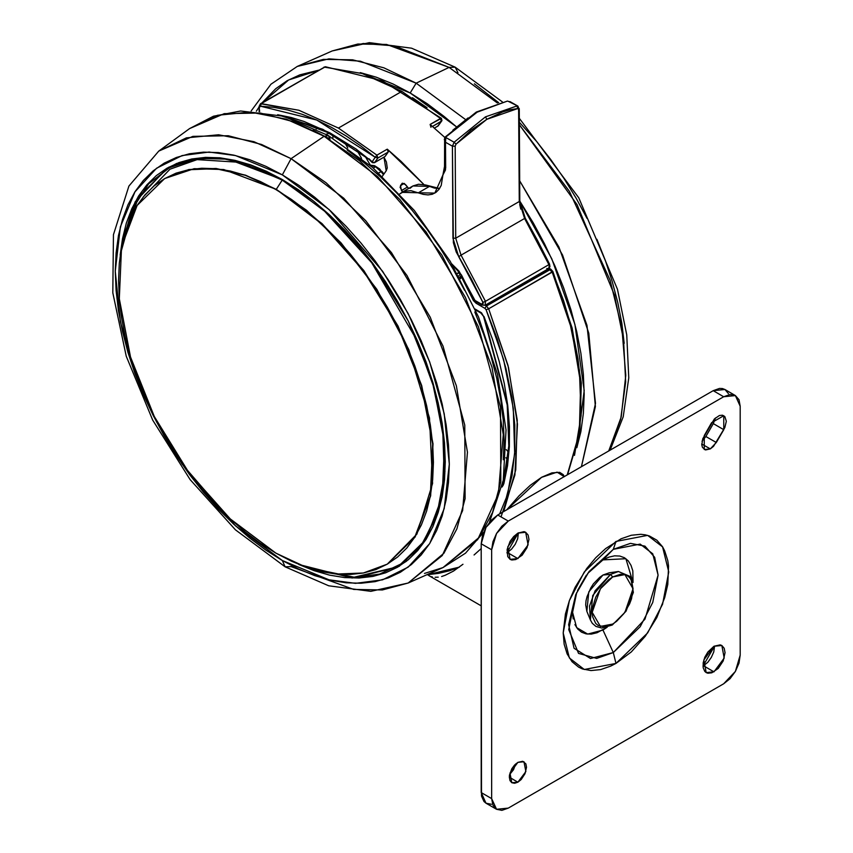 <?xml version="1.0" encoding="UTF-8"?>
<svg xmlns="http://www.w3.org/2000/svg" width="853" height="853" viewBox="0 0 853 853"><rect width="100%" height="100%" fill="white"/><g stroke="black" fill="none" stroke-linecap="round" stroke-linejoin="round"><path stroke-width="1.28" d="M427.62 574.762L459.319 567.096L449.403 570.774L438.762 573.355L427.62 574.762L429.816 576.095L427.62 574.762M431.032 576.596L432.343 576.959L431.032 576.596M435.158 577.321L438.239 577.182L435.158 577.321M441.587 576.511L445.234 575.285L441.587 576.511M453.487 571.03L445.234 575.285L453.487 571.03L463.019 564.302L453.487 571.03M474.108 554.983L481.167 548.596M503.558 478.864L504.304 478.426L503.558 478.864M260.453 103.789L324.758 66.929L261.231 103.597L298.838 110.282L338.374 128.025L401.902 91.346L362.354 73.614L323.991 67.11L362.354 73.614L401.902 91.346L338.374 128.025L376.93 155.129L375.256 157.315L377.836 157.997L376.93 155.129L377.836 157.997L388.19 152.026L385.023 156.536L374.659 162.518L372.153 162.283M384.511 156.824L374.446 162.72L372.494 162.72L372.089 161.825L372.494 162.72L372.089 161.825L374.446 162.72L377.836 157.997L388.19 152.026L387.294 149.147L376.93 155.129L387.294 149.147L423.962 184.557L400.963 161.174L387.294 149.147L388.318 151.749L385.023 156.536L374.659 162.518L377.836 157.997L375.256 157.315L376.93 155.129L338.374 128.025L298.838 110.282L260.464 103.789L325.409 66.758L382.432 80.79L441.417 118.332L430.104 124.431L431 127.3M375.512 166.761L381.046 171.656L378.764 172.967L381.046 171.656L375.512 166.761L373.283 168.052L375.512 166.761L370.063 165.279M456.003 144.2L486.871 119.292L485.474 116.914L454.095 142.227L456.003 144.2L454.095 142.227L452.389 146.183L455.15 146.172L456.003 144.2L471.123 130.168L486.871 119.292L517.814 108.512L516.95 105.943L485.474 116.914L486.871 119.292L502.63 111.988L510.329 109.76L517.814 108.512L518.624 109.067L519.242 201.553L524.552 218.507L461.025 255.186L455.715 238.232L455.15 146.172L452.389 146.183L454.095 142.227L445.906 137.578L445.17 139.817L445.49 142.248L452.389 146.183L452.954 238.243L455.715 238.232L452.954 238.243L458.701 256.604L461.025 255.186L458.701 256.604L482.915 302.442L485.421 301.365L461.025 255.186L485.421 301.365L482.915 302.442L481.806 304.318L482.212 305.214L475.004 300.448L475.42 301.344L475.004 300.448L482.169 304.468L483.15 303.817L482.915 302.442L471.517 279.219L456.291 252.04L453.359 242.668L452.389 146.183L445.49 142.248L445.906 137.578L454.095 142.227L485.474 116.914L516.95 105.943L517.814 108.512L518.677 109.493L519.253 108.694L518.677 109.493L519.242 201.553L455.715 238.232L519.242 201.553L524.552 218.507L461.025 255.186L455.715 238.232L455.15 146.172L456.003 144.2M410.186 92.945L456.12 126.596L444.136 116.403L427.246 103.757L410.186 92.945L416.189 83.125L410.186 92.945L393.137 84.063L376.237 77.207L360.318 72.58L410.186 92.945M519.829 201.137L551.742 258.736L574.975 324.46L584.166 390.567L576.895 447.708L580.85 431.597L583.356 413.545L584.198 394.331L583.356 374.158L580.85 353.206L576.703 331.678L570.945 309.799L563.652 287.76L554.866 265.773L544.694 244.065L533.232 222.836L519.829 201.137M581.469 466.708L595.511 403.384L587.003 325.302L558.918 247.093L519.701 180.815L562.607 255.015L588.826 333.246L595.362 406.604L581.469 466.708M465.216 119.313L416.189 83.125L465.216 119.313M483.576 532.421L465.546 553.181L442.984 567.522L477.627 539.618L498.344 493.951L503.281 434.646L491.968 367.099L465.439 297.42L426.095 231.92L377.516 176.539L324.087 136.299L328.458 135.606L324.087 136.299L359.529 160.844L399.886 199.453L441.801 255.036L478.416 326.806L500.498 407.073L500.839 481.828L492.49 512.589L479.311 537.305L442.984 567.522L424.485 573.376M449.136 67.408L416.189 83.125L449.136 67.408L497.427 103.053L449.136 67.408L455.15 67.174L449.136 67.408L386.58 44.505L357.865 44.047L332.137 51.009L363.261 43.546L394.289 45.817L449.136 67.408M608.733 450.97L620.621 419.356L625.633 381.803L623.564 339.814L614.501 295.085L577.086 204.613L519.349 124.741L569.324 191.275L610.087 280.21L621.901 328.576L625.782 375.309L621.176 417.01L608.733 450.97M324.087 136.299L291.14 158.626L343.716 198.227L391.527 252.723L430.232 317.177L456.344 385.748L467.476 452.218L462.625 510.574L442.227 555.516L408.139 582.972L382.411 589.945L353.696 589.476L291.14 566.584L285.126 566.808L282.311 560.56L285.126 566.808L328.736 585.755L370.895 591.332L408.139 582.972L443.891 553.245L456.856 528.913L465.077 498.653L464.736 425.082L443.006 346.094L406.966 275.476L365.734 220.767L326.017 182.777L291.14 158.626L282.311 174.844L329.077 209.561L382.517 271.275L408.139 313.541L429.677 362.035L444.189 413.694L449.328 464.128L444.189 508.633L429.677 543.542L408.139 567.16L382.517 579.848L355.498 583.313L329.077 579.848L282.311 560.56L298.678 569.079L314.885 575.668L330.793 580.243L346.222 582.78L361.043 583.239L375.096 581.629L388.264 577.961L400.409 572.256L411.413 564.59L421.179 555.026L429.603 543.66L436.608 530.598L442.131 515.958L446.119 499.901L448.518 482.574L449.328 464.128L448.518 444.765L446.119 424.655L442.131 403.991L436.608 382.986L429.603 361.832L421.179 340.731L411.413 319.896L400.409 299.52L388.264 279.795L375.096 260.922L361.043 243.073L346.222 226.429L330.793 211.139L314.885 197.363L298.678 185.229L282.311 174.844L265.933 166.324L249.726 159.735L233.818 155.161L218.389 152.623L203.579 152.165L189.515 153.775L176.347 157.453L164.202 163.147L153.199 170.813L143.432 180.378L135.009 191.744L128.003 204.816L122.48 219.445L118.492 235.503L116.093 252.84L115.283 271.275L116.093 290.638L118.492 310.748L122.48 331.412L128.003 352.417L135.009 373.571L143.432 394.672L153.199 415.507L164.202 435.894L176.347 455.609L189.515 474.481L203.579 492.33L218.389 508.974L233.818 524.264L249.726 538.04L265.933 550.185L282.311 560.56L235.545 525.843L182.094 464.128L156.472 421.862L134.934 373.379L120.422 321.72L115.283 271.275L120.422 226.77L134.934 191.861L156.472 168.244L182.094 155.555L209.113 152.09L235.545 155.555L282.311 174.844L291.14 158.626L261.594 144.445L228.295 135.691L192.885 136.363L158.797 151.088L186.338 137.898L218.56 134.731L254.023 141.747L291.14 158.626L324.087 136.299L286.363 119.153L250.334 112.02L217.59 115.23L189.601 128.643L224.243 113.673L260.229 112.991L294.072 121.883L324.087 136.299M169.171 166.953L163.776 170.621M120.177 255.079L135.105 202.001L167.081 168.116L191.776 158.978L219.946 157.848L250.515 164.789L282.311 179.535L329.61 214.945L372.846 263.513L408.278 321.059L432.866 382.613L444.477 442.888L442.131 496.691L426.02 539.384L397.53 567.288L352.204 578.035L298.774 564.419L314.096 570.614L329.61 575.082L344.665 577.556L359.124 578.003L372.846 576.425L385.684 572.843L397.541 567.288L408.278 559.803L417.799 550.473L426.02 539.384L432.866 526.632L438.25 512.354L442.131 496.691L444.477 479.781L445.266 461.782L444.477 442.888L442.131 423.269L438.25 403.117L432.866 382.613L426.02 361.971L417.799 341.392L408.278 321.059L397.541 301.173L385.684 281.927L372.846 263.513L359.124 246.101L344.665 229.862L329.61 214.945L314.096 201.5L298.283 189.665L282.311 179.535L266.339 171.218L250.515 164.789L235.001 160.321L219.946 157.848L205.488 157.4L191.776 158.978L178.927 162.56L167.081 168.116L156.334 175.601L146.812 184.93L138.591 196.03L131.757 208.772L126.361 223.049L122.48 238.712L120.177 255.079M406.668 561.103L400.1 565.358L406.668 561.103M282.546 179.716L228.316 159.148L197.672 158.306L167.508 168.318L192.16 159.191L220.287 158.072L250.803 165.002L282.578 179.695L312.923 200.562M442.366 424.762L444.978 471.762L438.015 512.632L421.904 544.939L397.573 566.808L420.444 546.837L437.099 515.415L444.871 473.639L442.366 424.762M308.989 568.183L352.47 577.545L397.573 566.808L406.54 561.199M387.443 564.089L415.134 537.038L430.701 495.796L432.961 443.816L421.734 385.588L397.988 326.113L363.751 270.518L321.986 223.603L276.287 189.387L282.268 180.132L240.909 162.433L193.492 159.372L169.907 167.369L148.689 183.843L132.034 209.603L122.043 244.257L132.034 209.603L148.689 183.843L169.907 167.369L193.492 159.372L240.909 162.433L282.268 180.132L323.948 210.478L371.716 262.777L416.648 339.899L433.164 385.321L442.824 431.81L444.242 475.739L437.184 513.645L422.725 543.084L402.797 563.087L379.67 574.09L355.402 577.449L309.074 568.215L355.402 577.449L379.67 574.09L402.797 563.087L422.725 543.084L437.184 513.645L444.242 475.739L442.824 431.81L433.164 385.321L416.648 339.899L371.716 262.777L323.948 210.478L282.268 180.132L276.287 189.387L223.806 169.491L194.153 168.67L164.8 178.458M387.273 564.185L416.914 534.095L432.567 483.384L429.528 418.002L408.843 349.634L376.813 289.316L340.923 242.732L306.536 210.233L276.287 189.387L321.656 223.795L363.421 270.71L397.658 326.304L421.403 385.78L432.631 444.008L430.36 495.988L414.803 537.23L387.273 564.185L363.421 573.024L336.199 574.112L306.664 567.405L275.956 553.16L291.385 561.199L306.664 567.405L321.656 571.723L336.199 574.112L350.167 574.538L363.421 573.024L375.832 569.559L387.273 564.185L397.647 556.956L406.86 547.946L414.803 537.23L421.403 524.915L426.607 511.118L430.36 495.988L432.631 479.642L433.388 462.262L432.631 444.008L430.36 425.05L426.607 405.58L421.403 385.78L414.803 365.841L406.86 345.945L397.647 326.304L387.273 307.101L375.832 288.506L363.421 270.71L350.167 253.895L336.199 238.2L321.656 223.795L306.664 210.808L291.385 199.367L275.956 189.579L260.528 181.55L245.237 175.345L230.257 171.026L215.702 168.638L201.734 168.201L188.492 169.715L176.081 173.18L164.629 178.554L154.254 185.783L145.053 194.793L137.109 205.509L130.498 217.824L125.295 231.621L121.542 246.762L119.281 263.097L118.514 280.477L119.281 298.731L121.542 317.689L125.295 337.159L130.498 356.959L137.109 376.909L145.053 396.794L154.254 416.435L164.629 435.648L176.081 454.233L188.492 472.029L201.734 488.844L215.702 504.539L230.257 518.944L245.237 531.931L260.528 543.372L275.956 553.16L230.257 518.944L188.492 472.029L154.254 416.435L130.498 356.959L119.281 298.731L121.542 246.752L137.109 205.509L164.629 178.554L188.492 169.715L215.702 168.638L245.237 175.345L276.287 189.387L245.568 175.153L216.044 168.446L188.822 169.523L164.629 178.554M517.91 782.148L511.853 782.755L509.998 773.053L517.91 762.379L514.626 765.024L511.853 768.766L509.508 775.185L509.348 777.211L517.91 782.148L521.183 779.503L525.021 773.65L526.472 767.327L525.821 763.915L522.665 761.302L517.91 762.379L523.955 761.782L525.821 771.485L517.91 782.148L509.348 777.211L509.998 780.612L511.853 782.755L514.626 783.289L517.91 782.148M714.014 671.801L706.199 672.58L703.8 660.062L714.014 646.286L707.873 651.98L704.823 657.258L703.171 662.813L703.171 667.792L704.823 671.439L706.199 672.58L707.873 673.198L711.85 672.804L718.237 668.389L723.195 660.83L725.061 652.673L724.218 648.269L721.819 645.518L720.145 644.9L714.014 646.286L721.819 645.518L724.218 658.036L714.014 671.801L703.512 665.745L714.014 671.801M702.979 666.044L714.547 645.998L713.716 651.98L711.327 657.492L707.745 662.333L702.979 666.044M517.91 558.576L510.094 559.355L507.695 546.837L517.91 533.072L513.677 536.484L510.094 541.314L507.066 549.588L507.695 556.604L510.094 559.355L511.768 559.973L515.756 559.579L522.132 555.164L527.09 547.605L528.956 539.448L528.114 535.044L525.715 532.293L524.041 531.675L517.91 533.072L525.715 532.293L528.114 544.811L517.91 558.576L507.407 552.52L517.91 558.576M506.874 552.819L518.443 532.773L517.622 538.755L515.223 544.278L511.64 549.108L506.874 552.819M702.03 441.236L705.857 436.469L716.349 442.526L710.304 448.923L701.731 443.976L710.304 448.923L713.577 446.279L724.837 427.556L726.287 421.233L724.837 416.573L722.48 415.208L719.388 415.518L714.441 418.94L702.744 438.73L701.774 444.925L702.392 447.388L705.538 450L710.304 448.923L704.247 449.52L704.247 435.542L711.669 422.683L723.77 415.688L723.77 429.677L716.349 442.526L705.857 436.469L713.279 423.61L723.77 429.677L713.279 423.61L715.496 417.917L713.279 423.61L705.857 436.469L702.03 441.236M576.756 592.366L572.598 612.337L576.617 627.616L587.749 634.088L602.975 630.026L613.339 652.556L590.489 658.495L574.058 648.259L568.663 624.737L575.818 594.52L589.028 571.627L613.339 549.289L640.166 544.129L652.79 553.853L658.047 575.103L652.79 602.442L640.166 626.742L613.339 652.556L615.962 663.41L647.64 632.926L662.546 604.233L668.763 571.947L662.546 546.837L647.64 535.364L615.962 541.463L613.339 549.289L602.975 559.856L587.632 573.515M612.219 624.993L612.646 624.087L600.395 626.443L592.238 612.305L600.395 588.741L612.646 576.959L608.658 579.709L601.301 587.472L595.671 597.228L592.632 607.485L592.238 612.305L592.632 616.676L595.671 623.404L598.209 625.516L604.83 626.806L612.646 624.087L616.623 621.336L623.98 613.574L629.61 603.817L631.497 598.657L633.054 588.741L631.497 580.616L629.61 577.63L627.072 575.53L623.98 574.378L620.451 574.24L612.646 576.959L610.577 574.378L595.106 590.852L589.487 606.088L590.425 619.971L592.313 623.276L595.959 626.465L601.728 628.021L612.241 624.982L626.038 611.238L633.31 592.387L630.57 576.671L618.382 571.563L609.213 572.758L602.975 575.007L610.577 574.378L618.382 571.563L610.577 574.378L612.646 576.959L624.886 574.602L633.054 588.741L624.886 612.305L612.219 624.993L611.217 624.854M586.875 611.43L590.425 619.971L592.75 595.522L610.577 574.378L602.975 575.007L588.741 591.897L586.875 611.43L585.712 604.905L586.043 600.832L587.024 596.524L590.766 587.888L593.389 583.9L599.606 577.332L602.975 575.007L609.245 572.747M597.047 563.95L602.975 559.856L613.339 549.289L630.452 543.34L644.953 546.165L654.646 557.318L658.047 575.103L644.953 619.182L613.339 652.556L602.975 630.026L607.261 627.2L597.047 632.766L591.353 634.067L586.096 633.854L581.49 632.148L577.716 629.013L574.911 624.567M573.173 618.99L572.598 612.486L573.173 605.299M602.975 559.856L608.903 557.105L614.608 555.815L619.854 556.028L624.46 557.734L628.235 560.869L631.049 565.304L632.777 570.892L633.054 582.524L625.921 558.704L602.975 559.856M615.962 663.41L613.339 652.556L596.684 658.452L578.494 653.398L568.695 629.61L575.818 594.52L589.028 571.627L613.339 549.289L615.962 541.463L584.273 571.947L569.367 600.64L563.151 632.926L569.367 658.026L584.273 669.509L615.962 663.41L631.284 651.937L645.294 636.199L656.778 617.551L664.743 597.601L667.75 584.433L668.507 566.115L667.75 560.634L664.743 550.931L662.525 546.805L656.778 540.184L649.453 535.961L645.294 534.799L640.848 534.287L631.284 535.236L621.133 538.765L605.651 548.575L595.746 557.766L586.619 568.674L575.135 587.322L569.388 600.576L565.422 613.904L563.151 632.926L564.164 644.228L567.17 653.931L572.054 661.661L578.622 667.11L582.46 668.912L591.065 670.586L600.629 669.637L610.78 666.108L615.962 663.41M723.675 396.73L730.019 394.523L735.393 395.568L738.986 399.694L740.244 406.295L740.244 655.061L738.986 663.112L735.393 671.396L730.019 678.647L723.675 683.765L508.239 808.143L501.895 810.35L496.521 809.305L492.927 805.168L491.669 798.579L491.669 549.812L492.927 541.762L496.521 533.477L501.895 526.226L508.239 521.108L723.675 396.73L735.393 395.568L740.244 406.295L740.244 655.061L735.393 671.396L723.675 683.765L508.239 808.143L496.521 809.305L491.669 798.579L481.167 792.522L486.029 803.249L483.96 801.532L481.487 796.062L481.167 543.756L491.669 549.812L496.521 533.477L508.239 521.108L497.747 515.052L713.183 390.663L723.675 396.73L508.239 521.108L497.747 515.052L486.029 527.421L481.167 543.756L491.669 549.812L491.669 798.579L481.167 792.522L481.167 543.756L482.435 535.695L486.029 527.421L491.403 520.17L497.747 515.052L713.183 390.663L723.675 396.73M735.393 395.568L724.901 389.501L713.183 390.663L719.527 388.456L722.384 388.573L724.901 389.501L728.494 393.638M509.636 774.471L515.681 764.011L513.463 769.705L509.636 774.471M491.403 804.294L486.029 803.249L496.521 809.305M176.848 163.36L167.508 168.318L138.719 196.744L122.022 244.353M202.236 157.837L169.982 169.203L143.165 197.043M393.713 568.898L399.588 566.061M474.343 83.807L498.653 102.723M519.338 122.342L536.708 141.651L550.761 159.5L563.929 178.373L576.074 198.099L587.077 218.475M596.844 239.32L605.267 260.41L612.273 281.565L617.796 302.58L621.784 323.234L624.183 343.343M502.374 101.891L455.15 67.174L457.954 72.75M251.166 110.933L270.945 84.266L297.292 66.47L323.436 59.39L352.62 59.859L383.871 67.856L416.189 83.125L360.446 61.192L328.917 58.878L297.292 66.47L332.137 51.009L369.381 42.65L411.541 48.226L455.139 67.163M489.441 522.42L503.323 480.207L506 429.901L497.523 374.414L478.522 317.039L450.16 261.221L414.195 210.392L372.814 167.646L328.458 135.606L330.09 139.188L312.998 130.296M256.305 111.231L259.088 106.988L256.305 111.231M261.775 103.288L288.591 79.947L319.342 70.053M347.15 150L364.039 162.646L380.598 177.008L396.677 192.927L412.116 210.275L426.767 228.86L440.479 248.532L453.135 269.079L464.597 290.308M474.769 312.017L483.544 334.003L490.848 356.042L496.606 377.922L500.754 399.449L503.259 420.401L504.091 440.574L503.259 459.788M318.755 70.127L299.798 74.819L287.141 80.758L275.679 88.744L262.138 102.818M344.281 141.822L347.853 148.017L344.281 141.822M361.608 158.317L356.981 150.299L361.608 158.317M370.341 165.13L365.34 156.472L370.341 165.13M483.193 305.118L485.122 305.299L485.421 301.365L548.948 264.697L524.552 218.507L548.948 264.697L485.421 301.365L485.122 305.299L548.65 268.62L549.599 264.163L548.65 268.62L546.72 268.439M518.677 107.915L517.856 106.113L508.132 101.283L517.867 106.124M507.386 101.123L477.19 112.191L444.658 137.941L477.19 112.191L507.386 101.123M445.479 137.354L444.338 139.551L445.49 142.248L445.426 169.982L442.942 174.982L441.172 185.41L438.964 189.387L435.968 192.362L432.279 194.228L428.025 194.91L423.333 194.409L410.933 190.635L404.301 191.296L399.78 193.908L401.923 192.362L418.386 192.725L429.432 186.349L412.969 185.986L418.524 184.237L425.636 184.962L439.572 188.513M476.39 301.248L475.42 301.344L473.682 299.542L461.526 274.975L451.717 263.822L459.063 271.105L475.004 300.448L473.5 299.19L461.526 274.975L452.335 264.878M525.277 218.123L524.552 218.507L525.277 218.123L537.806 240.941L549.599 264.153L525.277 218.123L519.818 200.754L519.242 201.553L519.818 200.754L519.253 108.694M519.242 199.965L519.818 200.754M510.563 102.061L507.407 101.123L476.262 112.084L445.447 136.8M369.957 165.183L374.584 165.749L379.67 169.043L381.728 171.848M381.046 171.656L383.477 174.684L381.046 171.656M326.027 134.22L329.279 133.228L326.027 134.22M316.282 127.012L316.282 129.048L316.282 127.012M438.186 125.839L434.369 128.046L438.186 125.839L441.364 121.329L440.457 118.45L441.364 121.329L432.503 126.436L441.758 120.955L438.186 125.839M437.685 126.127L441.982 120.561L441.417 118.332L441.758 120.955M444.658 137.941L444.498 166.41L442.942 174.982L445.65 167.977L445.49 142.248L444.338 139.444M442.942 174.982L434.849 193.087L418.386 192.725L429.432 186.349L434.38 188.033L439.071 188.534M410.037 188.278L412.5 186.274M520.767 209.06L519.648 204.389M380.001 169.939L376.269 167.22M430.413 124.73L444.903 137.504L430.104 124.431L440.457 118.45L401.902 91.346L440.457 118.45L441.406 118.332M291.299 118.386L292.259 118.94L291.299 118.386M508.377 452.069L506.309 449.616L508.377 452.069M402.264 183.246L400.089 187.202L402.595 191.978L401.454 190.55L407.521 187.052L401.454 190.55L400.452 185.613L404.226 183.438L400.452 185.613L402.147 183.32L404.578 183.672L408.662 188.47L405.601 184.664L402.275 183.235M383.999 157.197L386.164 170.845L382.347 176.294L386.164 170.845L387.209 167.913L386.42 161.985L383.999 157.197M460.385 273.728L458.733 276.084L460.385 273.728L457.826 273.024L457.379 273.653L457.826 273.024L460.343 273.738M468.052 117.927L452.804 130.157M445.629 165.525L443.475 173.543M259.088 111.487L259.088 106.369L259.653 111.551L259.088 106.369L259.653 105.569M259.653 107.169L261.231 103.597L260.442 106.177L316.762 120.07L375.256 157.315L372.089 161.825L369.05 158.765L369.21 159.5L322.829 129.293L277.63 114.675L291.193 117.501L303.945 121.403L329.94 132.887L356.096 149.051L372.089 161.825L375.256 157.315L360.776 145.991L346.137 135.968L331.422 127.3L316.762 120.07L302.229 114.302L287.93 110.048L273.973 107.339L260.442 106.177L259.653 107.169M332.851 135.137L332.851 138.207L332.851 135.137M507.62 459.66L505.968 457.698L507.62 459.66M459.085 271.766L457.826 273.024L459.085 271.766M427.065 107.723L412.415 97.69M506.074 469.918L504.763 470.685L506.074 469.918M480.442 312.113L480.836 312.998L475.057 308.999L481.476 312.859L483.534 316.346L480.431 312.102M567.224 474.929L579.262 433.207L580.722 383.455L571.521 328.661L552.211 272.064L549.897 269.281L486.37 305.96L484.984 308.349L476.123 303.231L473.436 300.555L461.516 276.98L460.225 278.824L462.07 276.703L461.516 276.98L461.228 275.178L472.786 299.35L473.564 299.072L472.786 299.35L476.123 303.231L476.475 301.951L476.123 303.231L484.984 308.349L486.37 305.96L488.684 308.743L507.993 365.329L517.195 420.134L515.734 469.886L503.696 511.608M506.661 509.902L519.05 495.753L530.321 485.293L541.698 477.285L551.891 472.882L559.643 472.381L563.3 474.641L564.206 476.678L557.126 472.125L541.58 477.36L506.65 509.902M501.052 516.95L514.913 474.972L517.451 424.037L508.527 367.419L488.684 308.743L486.146 309.746L484.984 308.349L486.146 309.746L488.684 308.743L486.37 305.96L550.867 269.185L548.703 268.588L552.211 272.064L552.851 271.499L488.684 308.743L552.211 272.064L569.655 321.666L579.422 370.213L581.053 415.486L574.485 455.406M486.37 305.96L485.176 305.267L486.37 305.96M502.598 484.024L503.366 482.18L503.878 483.459L503.195 485.282L501.969 487.042L503.878 483.459L503.366 482.18L503.92 481.487M503.878 483.459L509.348 446.78L507.759 405.57L483.96 316.41L492.373 338.972L499.186 361.512L504.336 383.786L507.759 405.57L509.444 426.639L509.348 446.78L507.492 465.791L503.878 483.459M499.655 513.943L506.309 497.853L511.992 475.686L514.817 451.248L514.743 424.922L511.768 397.146L505.936 368.379L497.352 339.089L486.146 309.746L503.633 359.582L513.293 408.331L514.668 453.679L507.706 493.514M567.565 474.737L579.773 432.823L581.319 382.965L572.15 328.106L552.851 271.499L550.867 269.185L552.435 271.467L563.641 300.832L572.224 330.132L578.057 358.921L581.032 386.697M481.167 605.801L428.942 575.647M442.984 567.522L408.139 582.972M610.119 450.171L623.266 416.829L628.8 377.89L626.774 334.813L617.444 289.252L578.814 197.821L519.317 118.236M307.272 567.608L356.042 577.62L397.573 566.808M586.459 575.039L577.481 590.585M328.469 135.616L283.537 116.221L240.695 111.007L213.474 116.211L189.601 128.643L158.797 151.088L128.942 186.029L113.492 234.65L112.756 292.792L126.244 356.223L152.73 420.145L190.091 479.578L235.375 529.798L285.137 566.818M475.42 301.344L482.212 305.214M401.944 192.351L412.969 185.986M517.856 106.113L509.966 101.624M549.599 264.163L549.982 266.669L548.66 268.62M383.946 174.001L381.877 171.421M434.422 128.089L437.973 126.041M259.088 106.369L260.464 103.789M371.94 162.251L369.21 159.5L328.565 132.855L288.538 117.714M503.366 482.169L508.783 445.852L507.204 404.962L483.534 316.356L480.836 312.998L475.441 309.884M459.543 277.566L461.228 275.167M550.867 269.185L549.183 268.215"/></g></svg>
